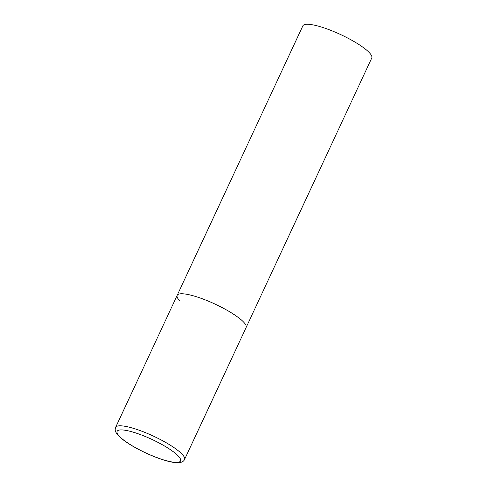 <?xml version="1.0" encoding="UTF-8"?>
<svg xmlns="http://www.w3.org/2000/svg" width="487" height="487" viewBox="0 0 487 487"><rect width="100%" height="100%" fill="white"/><g stroke="black" fill="none" stroke-linecap="round" stroke-linejoin="round"><path stroke-width="0.73" d="M197.667 297.137A38.035 8.066 -155 0 0 177.189 295.335A38.035 8.066 25 0 1 206.184 300.254A38.035 8.066 25 0 1 243.342 321.81A38.035 8.066 25 0 1 246.124 327.483A38.035 8.066 -155 0 0 197.667 297.137M179.971 301.015A38.035 8.066 25 0 1 177.189 295.335L302.853 25.848A38.035 8.066 25 0 1 331.848 30.766A38.035 8.066 25 0 1 369.006 52.322A38.035 8.066 25 0 1 371.788 57.996L184.549 459.533A38.035 8.066 -155 0 0 136.092 429.187A38.035 8.066 -155 0 0 115.608 427.385C114.962 429.224 115.072 430.873 115.943 432.334C117.002 434.55 119.887 437.819 127.819 443.14C138.284 449.848 149.679 455.296 162.001 459.478C167.382 461.244 171.911 462.303 175.6 462.65L179.502 462.638C182.095 462.266 183.782 461.232 184.549 459.533M135.952 433.022A34.991 7.421 -155 0 0 119.674 436.589A34.991 7.421 -155 0 0 161.696 459.284A34.991 7.421 -155 0 0 177.974 455.722A34.991 7.421 -155 0 0 135.952 433.022M177.189 295.335L115.608 427.385"/></g></svg>
